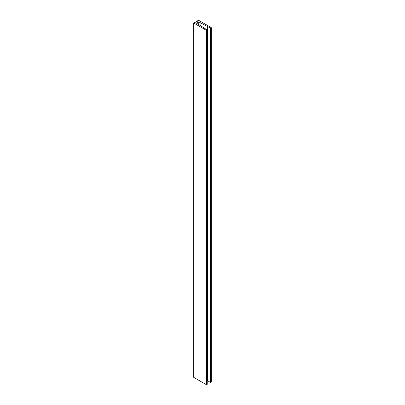 <?xml version="1.0" encoding="UTF-8"?>
<svg xmlns="http://www.w3.org/2000/svg" width="405" height="405" viewBox="0 0 405 405"><rect width="100%" height="100%" fill="white"/><g stroke="black" fill="none" stroke-linecap="round" stroke-linejoin="round"><path stroke-width="0.61" d="M198.744 21.905L210.392 28.041L211.268 27.631L198.541 20.25L197.367 20.928L197.569 21.166L193.732 23.024L206.52 30.405L207.218 29.98L196.597 23.262L198.744 21.905L198.744 24.513M206.52 30.405L206.52 384.75L207.188 384.284M200.915 23.039L200.915 25.92M207.461 380.649L210.392 382.386L211.223 381.915M193.732 23.024L193.732 377.369L206.52 384.75M198.951 21.905L198.951 24.649M207.188 30.021L207.188 384.36M207.461 26.34L207.461 380.68L207.451 26.325M210.549 28.082L210.549 382.421M211.223 27.692L211.223 382.031M197.367 20.989L197.367 21.283M207.218 29.98L207.218 384.325M211.268 27.631L211.268 381.976M197.341 20.959L197.341 21.298"/></g></svg>
